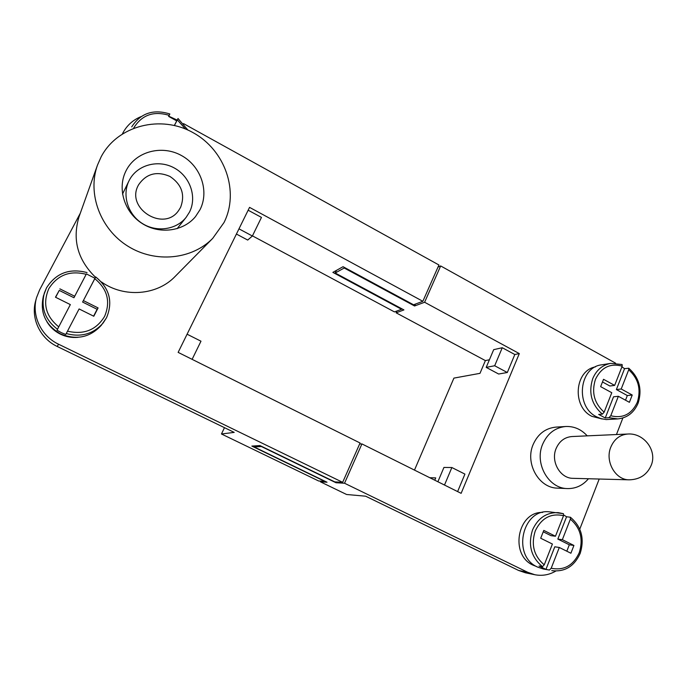 <?xml version="1.0" encoding="UTF-8"?>
<svg xmlns="http://www.w3.org/2000/svg" width="687" height="687" viewBox="0 0 687 687"><rect width="100%" height="100%" fill="white"/><g stroke="black" fill="none" stroke-linecap="round" stroke-linejoin="round"><path stroke-width="1.03" d="M36.54 297.651L35.664 300.829C30.563 318.296 40.147 338.493 57.244 346.48L234.207 432.389L221.472 433.986L318.665 480.994L324.642 481.321L251.863 446.086L259.944 445.562L334.792 481.888L342.658 482.326L58.541 344.204C41.108 336.055 31.344 315.445 36.54 297.651L39.648 289.82L80.319 213.185M168.727 116.163L177.169 120.088M183.523 123.608L438.933 264.984L422.849 301.301L413.557 304.779L343.045 266.702L332.869 272.378L401.552 309.27L401.775 308.764M252.447 235.873L394.467 311.915L401.552 309.27M122.458 133.776L123.033 132.685C127.095 125.249 133.098 119.89 141.05 116.618M342.658 482.326L360.074 442.995L178.139 352.379L249.553 207.371L422.849 301.301M212.712 238.372L224.031 222.519C239.523 191.733 225.259 150.255 193.056 132.651C161.101 114.6 117.769 125.223 101.161 156.782L97.502 165.06C87.086 193.777 100.474 229.312 128.014 246.264C155.468 263.404 192.042 259.523 212.712 238.372L175.082 276.492C157.151 295.324 124.158 298.141 101.384 281.919M95.51 277.299C77.64 259.806 72.152 239.626 79.039 216.757L97.502 165.06M77.957 337.334C71.834 337.892 65.978 336.828 60.404 334.157C54.634 331.28 50.134 327.132 46.888 321.705M236.414 234.044L247.706 240.064L252.378 236.01L238.982 228.84M248.153 210.213L261.464 217.41L252.378 236.01M192.12 359.335L200.982 341.199L187.087 334.208M200.029 209.672C209.509 191.141 200.836 165.962 181.325 155.46C161.969 144.682 136.078 151.363 126.314 170.239L125.481 171.93C117.245 189.483 124.828 212.73 142.338 223.61C159.745 234.653 183.42 231.339 195.469 216.645L200.029 209.672M224.469 427.666L221.472 433.986M169.801 114.076L168.607 116.404L176.731 120.895L178.027 118.499L174.429 125.455M168.607 116.404L169.852 113.973C153.287 108.864 140.577 113.166 131.732 126.872L131.724 126.889M174.369 125.438L176.731 120.895M43.436 295.96L43.436 295.96C39.666 312.439 45.376 325.088 60.542 333.916C76.489 340.348 90.057 337.497 101.247 325.363L106.528 317.755C113.149 301.816 109.534 288.231 95.691 276.981L82.603 302.057L97.133 309.305L93.604 316.149M55.638 297.291L59.262 290.412L73.947 297.737L86.382 273.915L94.969 278.261L95.691 276.981M83.428 300.614L98.086 307.931L93.801 316.252L79.099 308.944L65.772 334.466L61.237 332.628L57.012 330.181L70.34 304.599L55.475 297.213L59.262 290.412M94.969 278.261L82.603 302.057M79.099 308.944L65.772 334.466M98.086 307.931L97.133 309.305M59.872 288.858L74.694 296.252L73.947 297.737M74.694 296.252L86.382 273.915M57.012 330.181L70.34 304.599M189.466 212.154C197.238 197.023 190.144 176.447 174.197 167.929C158.371 159.186 137.288 164.734 129.362 180.114L128.984 180.861C121.857 195.211 127.928 214.542 142.389 223.524C156.765 232.661 176.439 229.716 186.168 217.298L189.466 212.154M180.561 207.405C185.327 194.782 181.78 184.451 169.921 176.422C156.722 170.823 146.262 173.631 138.559 184.846L138.491 184.983C125.025 208.281 163.961 232.567 178.689 210.428L180.561 207.405M556.127 448.491C559.381 441.166 564.637 437.181 571.902 436.546L627.746 434.029C619.923 434.716 614.281 439.079 610.812 447.108C604.758 461.286 615.346 480.05 629.206 479.827L573.035 478.332C560.171 478.521 550.442 461.415 556.127 448.491M588.45 478.745C582.782 485.469 575.749 488.749 567.368 488.577C548.381 488.526 534.228 463.227 542.67 444.18C547.445 433.48 555.122 427.589 565.719 426.498C574.04 426.172 581.211 429.289 587.23 435.859M567.368 488.577L557.466 488.139C538.754 488.079 524.834 463.218 533.164 444.498C537.878 433.986 545.461 428.19 555.895 427.116L565.719 426.498M621.915 366.884L624.56 368.661L628.76 368.223L628.717 369.769L621.211 388.997L632.229 395.025L629.404 402.316L618.36 396.296L610.76 415.747L608.965 417.696L605.256 417.962L598.678 414.433L602.353 414.141L604.139 412.183L611.782 392.715L600.636 386.635L603.529 379.31L614.65 385.398L622.199 366.154L622.078 364.514M621.838 364.496L610.717 363.371L601.812 364.806C579.021 367.073 574.933 406.592 596.668 416.863L600.885 418.623L606.166 419.568L617.862 418.915L608.965 417.696M602.13 418.967L591.911 416.348C571.799 406.841 574.564 370.473 595.474 366.875M563.735 515.01L566.56 516.77L570.373 517.225L570.373 519.149L562.352 539.673L573.92 545.452L570.897 553.233L559.304 547.479L551.189 568.252L549.42 570.055L545.95 569.386L539.046 566.011L542.472 566.655L544.241 564.843L552.408 544.044L540.695 538.23L543.795 530.407L555.465 536.238L563.529 515.697L563.409 513.678L549.849 511.892C522.463 507.83 511.429 555.903 537.543 567.058L543.4 569.025L549.42 570.055M536.461 566.492L533.164 565.195C509.402 555.079 517.457 511.429 542.61 512.425M444.498 485.048L451.866 467.529L443.931 467.443L437.885 481.75M451.866 467.529L464.919 474.099L457.619 491.583M494.683 365.75L502.266 347.725L493.687 349.657L486.198 367.382L498.642 374.02L507.315 372.509L494.683 365.75L486.198 367.382M502.266 347.725L514.821 354.518L507.315 372.509M359.619 444.034L361.929 443.922L344.531 483.236L336.012 482.746L261.361 446.516L254.181 446.954L327.012 482.222L320.425 481.836L320.752 481.106M514.821 354.518L519.312 353.59L461.132 493.335L361.929 443.922M437.988 267.123L440.676 265.946L424.609 302.254L519.312 353.59M424.609 302.254L414.562 305.981L344.221 268.016L335.196 272.997L403.922 309.914L396.124 312.808L485.383 360.598L489.419 359.765M622.877 417.971L616.454 434.536M599.201 479.028L579.768 529.153M440.676 265.946L615.518 363.131M320.425 481.836L346.6 494.494L365.63 496.194L518.591 570.45L525.478 572.803L534.795 574.718L527.805 572.331L344.531 483.236M555.817 571.052C549.188 574.916 542.18 576.144 534.795 574.718M545.95 569.386L554.795 546.8L559.304 547.479M566.818 551.206L569.317 544.8L557.827 539.072L566.56 516.77M555.465 536.238L550.991 535.654L543.245 531.798M562.352 539.673L557.827 539.072M573.92 545.452L569.317 544.8M602.482 381.963L609.858 386L614.65 385.398M618.36 396.296L613.543 396.803L605.256 417.962M624.56 368.661L616.376 389.555L627.325 395.54L625.514 400.195M621.211 388.997L616.376 389.555M632.229 395.025L627.325 395.54M485.383 360.598L479.99 373.342L453.909 378.108L414.484 470.097M429.736 477.697L435.738 477.903L434.768 480.196M396.124 312.808L396.94 310.988M414.562 305.981L415.403 304.083M344.221 268.016L344.47 267.475M335.196 272.997L336.398 270.412M336.012 482.746L336.347 481.973M254.181 446.954L254.671 445.906M133.75 128.048L134.094 127.387C142.192 114.789 153.871 110.779 169.131 115.347M177.323 119.882L185.481 129.01M66.296 333.564C81.083 337.506 93.355 334.002 103.102 323.045L106.528 317.746C113.157 301.816 109.551 288.214 95.708 276.947M67.558 331.168C83.891 334.964 96.24 330.035 104.596 316.389C110.727 301.739 107.473 289.167 94.815 278.69M46.51 287.879L44.329 293.1C40.688 307.724 45.067 319.773 57.476 329.245M86.15 274.311C69.98 270.223 57.545 274.998 48.837 288.626C42.448 303.508 45.746 316.243 58.73 326.84M87.043 272.602C69.533 267.99 56.025 273.074 46.518 287.862L43.427 295.96M57.244 346.48L58.541 344.204M622.199 366.154C610.202 362.976 601.288 367.373 595.449 379.353C591.352 392.346 594.255 403.295 604.139 412.183M622.139 364.531L610.717 363.371C602.422 364.969 596.436 370.044 592.744 378.589C588.304 392.741 591.507 404.583 602.353 414.141M610.76 415.747C622.851 418.709 631.705 414.201 637.321 402.221C641.263 389.392 638.403 378.58 628.717 369.769M544.241 564.843C533.876 556.015 530.896 544.688 535.285 530.853C541.502 518.007 550.914 512.949 563.529 515.697M542.472 566.655C531.111 557.183 527.805 544.92 532.571 529.866C537.998 518.024 546.551 512.279 558.248 512.639L563.409 513.678M570.373 519.149C580.506 527.908 583.461 539.097 579.235 552.734C573.259 565.573 563.907 570.751 551.189 568.252M518.591 570.45L527.805 572.331M187.929 130.075L178.027 118.499M46.51 287.862C56.016 273.074 69.533 267.973 87.06 272.576M177.126 228.685L186.168 217.298M122.518 194.095L128.984 180.861M629.206 479.827C639.983 479.543 647.394 474.519 651.439 464.747C657.124 450.079 643.573 432.733 627.746 434.029M617.862 418.915C627.377 417.842 634.153 412.535 638.18 403.011C642.379 389.211 639.236 377.618 628.76 368.223M551.764 570.631C564.774 572.159 574.246 566.406 580.189 553.379C584.714 538.625 581.442 526.568 570.382 517.225"/></g></svg>
